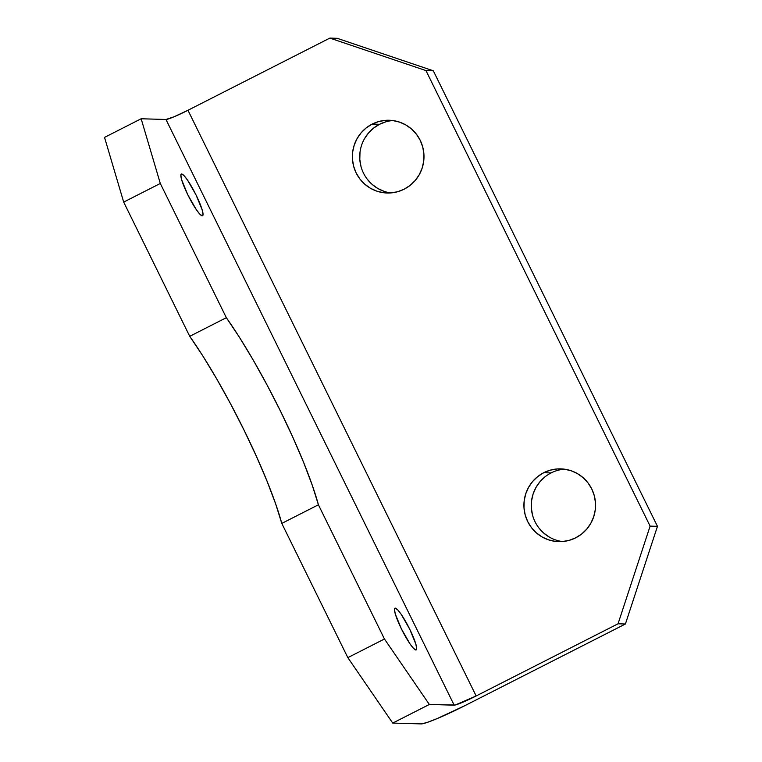<?xml version="1.0" encoding="UTF-8"?>
<svg xmlns="http://www.w3.org/2000/svg" width="762" height="762" viewBox="0 0 762 762"><rect width="100%" height="100%" fill="white"/><g stroke="black" fill="none" stroke-linecap="round" stroke-linejoin="round"><path stroke-width="1.14" d="M181.661 174.003A23.393 3.648 -117 0 1 195.644 194.158A23.393 3.648 -117 0 1 202.559 215.77A23.393 3.648 -117 0 1 202.244 215.837L203.044 214.293L202.149 209.798L196.091 195.043L187.595 180.213L184.023 175.641L181.661 174.003L180.861 175.546L181.747 180.042L187.814 194.805L196.301 209.626L199.873 214.198L202.244 215.837A23.393 3.648 -117 0 1 188.252 195.691A23.393 3.648 -117 0 1 181.346 174.069A23.393 3.648 -117 0 1 181.661 174.003L181.108 174.279L181.661 174.003M395.288 608.162A23.393 3.648 -117 0 1 409.28 628.307A23.393 3.648 -117 0 1 416.185 649.929A23.393 3.648 -117 0 1 415.871 649.996L416.671 648.443L415.785 643.947L409.718 629.193L401.231 614.372L397.65 609.8L395.288 608.162L394.487 609.705L395.373 614.201L401.441 628.955L409.937 643.785L413.509 648.357L415.871 649.996A23.393 3.648 -117 0 1 401.879 629.841A23.393 3.648 -117 0 1 394.973 608.219A23.393 3.648 -117 0 1 395.288 608.162L394.735 608.438L395.288 608.162M564.442 469.182A36.395 35.814 -88.4 0 0 551.069 472.935L543.716 472.716A36.395 35.814 91.6 0 1 560.775 468.878A36.395 35.814 91.6 0 1 594.703 497.386A36.395 35.814 91.6 0 1 575.739 537.801L581.682 533.991L586.778 529.085L590.836 523.256L593.703 516.741L595.265 509.788L595.455 502.653L594.274 495.624L591.769 488.966L588.026 482.927L583.197 477.745L577.472 473.631L571.062 470.726L564.213 469.154L557.193 468.963L550.278 470.164L543.716 472.716L537.772 476.526L532.676 481.432L528.609 487.261L525.751 493.776L524.189 500.729L523.999 507.863L525.18 514.893L527.685 521.551L531.428 527.59L536.248 532.762L541.982 536.886L548.392 539.791L555.241 541.363L562.261 541.553L569.176 540.353L575.739 537.801A36.395 35.814 91.6 0 1 558.679 541.639A36.395 35.814 91.6 0 1 524.751 513.131A36.395 35.814 91.6 0 1 543.716 472.716L551.069 472.935A36.395 35.814 -88.4 0 0 531.752 511.502A36.395 35.814 -88.4 0 0 562.366 541.544M364.427 138.846L368.484 133.017L373.58 128.111L379.524 124.301L372.17 124.092A36.395 35.814 91.6 0 1 389.23 120.253A36.395 35.814 91.6 0 1 423.158 148.761A36.395 35.814 91.6 0 1 404.193 189.166L410.137 185.366L415.233 180.461L419.291 174.631L422.158 168.116L423.72 161.163L423.91 154.029L422.729 146.999L420.224 140.332L416.481 134.303L411.651 129.121L405.927 125.006L399.517 122.101L392.668 120.52L385.648 120.339L378.733 121.539L372.17 124.092L366.227 127.902L361.131 132.807L357.064 138.636L354.206 145.151L352.644 152.105L352.454 159.239L353.635 166.268L356.14 172.926L359.883 178.965L364.703 184.137L370.437 188.262L376.847 191.167L383.696 192.738L390.716 192.929L397.631 191.729L404.193 189.166A36.395 35.814 91.6 0 1 387.134 193.005A36.395 35.814 91.6 0 1 353.206 164.506A36.395 35.814 91.6 0 1 372.17 124.092L379.524 124.301A36.395 35.814 -88.4 0 0 360.207 162.877A36.395 35.814 -88.4 0 0 390.82 192.919M123.682 202.092L160.306 183.471L226.343 317.697L189.728 336.318L123.682 202.092L189.728 336.318L202.835 355.94L216.656 378.8L230.6 403.889L244.03 430.101L256.375 456.286L267.081 481.279L275.682 503.987L281.788 523.408L347.834 657.635L392.725 723.081L421.234 723.9L392.725 723.081L429.349 704.459L384.458 639.004L318.411 504.787L312.296 485.365L303.705 462.648L292.999 437.655L280.654 411.48L267.214 385.267L253.279 360.178L239.449 337.318L226.343 317.697L160.306 183.471L141.151 118.767L165.973 119.482L454.171 705.174L429.349 704.459L455.238 705.012L476.155 695.963L187.966 110.271L329.86 38.1L425.958 70.58L433.311 70.799L337.214 38.31L329.86 38.1L337.214 38.31L433.311 70.799L657.463 526.332L433.311 70.799L425.958 70.58L650.11 526.123L425.958 70.58L329.86 38.1L187.966 110.271L476.155 695.963L618.049 623.792L476.155 695.963A20.793 1.743 -26.2 0 1 454.171 705.174L165.973 119.482L173.936 116.824L187.966 110.271A20.793 1.743 153.8 0 1 165.973 119.482L141.151 118.767L104.537 137.389L123.682 202.092L160.306 183.471L141.151 118.767L104.537 137.389L123.682 202.092M625.412 624.002L657.463 526.332L650.11 526.123L618.049 623.792L625.412 624.002L465.201 705.488L625.412 624.002L618.049 623.792L650.11 526.123L657.463 526.332L625.412 624.002M549.335 537.096L543.611 532.981L538.782 527.799M532.533 515.102L531.352 508.073L531.543 500.939L533.105 493.986L535.972 487.47L540.029 481.641L545.125 476.736M384.2 191.376L377.79 188.471L372.066 184.356L367.236 179.175M360.988 166.478L359.807 159.448L359.997 152.314M392.897 120.558A36.395 35.814 -88.4 0 0 379.524 124.301L386.086 121.749M384.458 639.004L347.834 657.635L281.788 523.408L318.411 504.787L384.458 639.004L429.349 704.459L392.725 723.081L347.834 657.635L384.458 639.004M465.201 705.488L437.159 718.595L426.834 722.567L421.234 723.9A41.586 3.477 -26.2 0 0 465.201 705.488M281.788 523.408A140.37 21.879 63 0 0 189.728 336.318L226.343 317.697A140.37 21.879 -117 0 1 318.411 504.787L281.788 523.408"/></g></svg>

